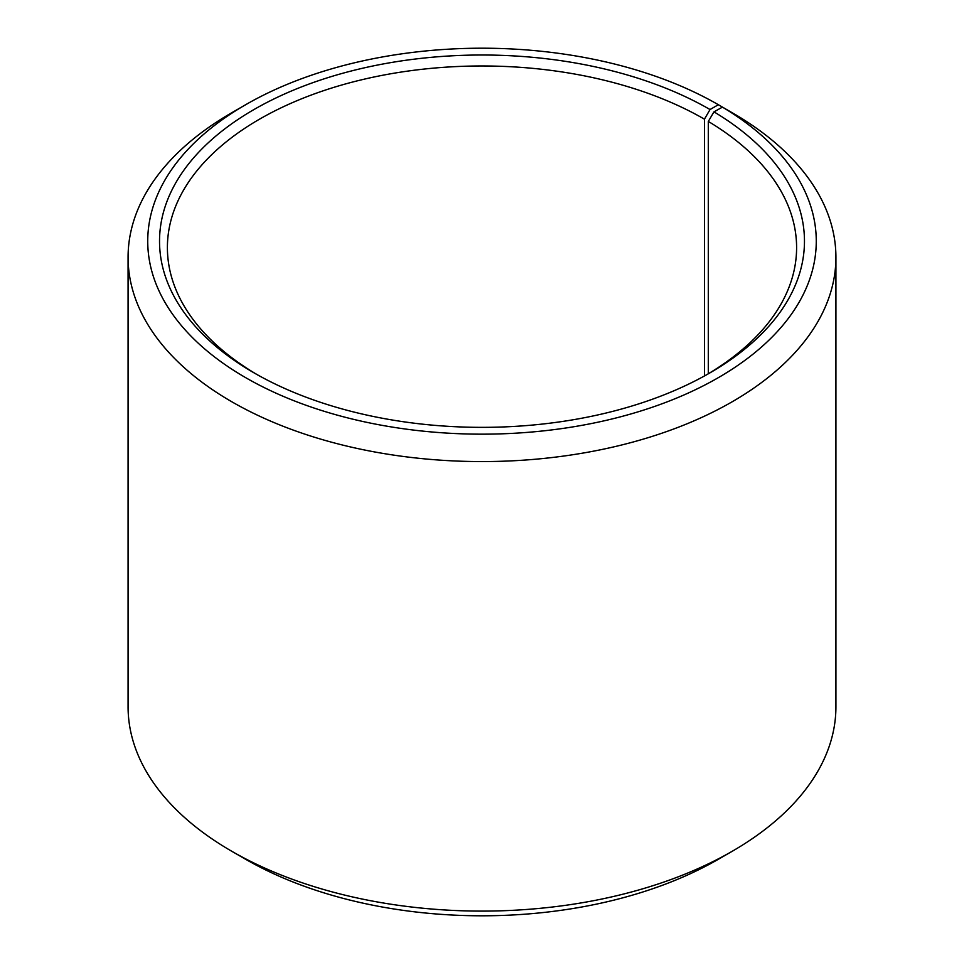 <?xml version="1.0" encoding="UTF-8"?>
<svg xmlns="http://www.w3.org/2000/svg" width="964" height="964" viewBox="0 0 964 964"><rect width="100%" height="100%" fill="white"/><g stroke="black" fill="none" stroke-linecap="round" stroke-linejoin="round"><path stroke-width="1.45" d="M722.446 107.125A334.267 192.981 180 0 1 715.589 379.226A334.267 192.981 180 0 1 244.278 376.852A334.267 192.981 180 0 1 245.639 104.727L231.734 112.752A353.921 204.332 180 0 0 128.079 257.243A353.921 204.332 180 0 0 482 461.575A353.921 204.332 180 0 0 835.921 257.243A353.921 204.332 180 0 0 736.592 115.294L722.446 107.125L713.963 111.86L708.299 121.428L708.299 373.779M708.299 121.428A314.601 181.63 180 0 1 796.601 247.603A314.601 181.63 180 0 1 707.202 374.43M256.798 374.43A314.601 181.63 180 0 1 167.399 247.603A314.601 181.63 180 0 1 361.608 79.795A314.601 181.63 180 0 1 704.455 119.175L704.455 375.96M835.921 257.243L835.921 706.757A353.921 204.332 180 0 1 732.266 851.248L718.361 859.273A334.267 192.981 180 0 1 245.639 859.273L231.734 851.248A353.921 204.332 180 0 1 128.079 706.757L128.079 257.243M732.266 851.248A353.921 204.332 180 0 1 231.734 851.248M732.266 112.8L718.361 104.727L710.022 109.535L704.455 119.175M245.639 104.727A334.267 192.981 180 0 1 718.361 104.727M713.963 111.86A322.47 186.173 180 0 1 710.022 372.827A322.47 186.173 180 0 1 253.978 372.827A322.47 186.173 180 0 1 253.99 109.535A322.47 186.173 180 0 1 710.022 109.535"/></g></svg>
